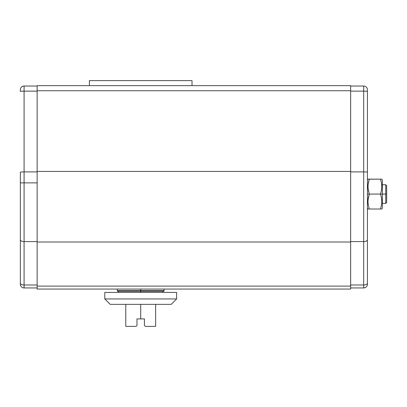 <?xml version="1.0" encoding="UTF-8"?>
<svg xmlns="http://www.w3.org/2000/svg" width="407" height="407" viewBox="0 0 407 407"><rect width="100%" height="100%" fill="white"/><g stroke="black" fill="none" stroke-linecap="round" stroke-linejoin="round"><path stroke-width="0.61" d="M24.084 241.585L24.084 182.88L20.35 182.88L20.35 239.82A3.734 1.765 0 0 0 24.084 241.585A3.734 1.765 180 0 1 20.35 239.82L20.35 284.203A3.734 3.734 0 0 0 24.084 287.937A3.734 3.734 0 0 1 20.35 284.203L20.35 283.221A3.734 1.765 0 0 0 24.084 284.986A3.734 1.765 180 0 1 20.35 283.221L20.35 182.88L37.144 182.88L24.084 182.88L24.084 171.896L24.084 241.585L37.144 241.585L24.084 241.585L24.084 287.937L24.084 241.585M192.023 85.658L192.023 80.622L89.392 80.622L89.392 85.658L89.392 80.622L192.023 80.622L192.023 85.658M37.144 171.896L24.084 171.896A3.734 0.331 180 0 0 20.35 172.227L20.35 182.88L20.35 172.227A3.734 0.331 0 0 1 24.084 171.896L24.084 86.035A3.734 3.734 0 0 0 20.35 89.764L20.35 91.468A3.734 0.331 0 0 1 24.084 91.137A3.734 0.331 180 0 0 20.35 91.468L20.35 89.764A3.734 3.734 0 0 1 24.084 86.035L24.084 91.137L37.144 91.137L24.084 91.137L24.084 171.896L37.144 171.896M367.999 200.376L369.297 194.078L367.429 194.078L380.494 194.078L381.461 197.761L381.822 201.526L381.466 205.306L380.494 209.005L381.044 209.005L369.297 209.005L368.325 205.316L367.969 201.557L368.325 197.771L369.297 194.078L368.06 188.517L368.06 184.722L369.297 179.146L380.494 179.146L381.461 182.835L381.822 186.599L381.466 190.379L380.494 194.078L382.356 194.078L380.494 194.078L381.461 197.761L381.822 201.526L381.466 205.306L380.494 209.005L381.461 205.316M368.747 209.005L367.969 209.005L369.297 209.005L368.33 205.332M368.009 202.798L368.065 203.505M368.279 205.042L367.969 201.557M381.781 200.29L381.735 199.695M382.356 208.074L382.356 194.078L382.356 208.074L381.822 209.005L381.044 209.005M140.71 289.056L140.71 290.552L164.031 290.552L140.71 290.552L140.71 291.295L164.006 291.295L140.71 291.295L140.71 292.414L104.787 292.414L104.787 298.947L176.628 298.947L176.628 292.414L104.787 292.414L104.787 298.947L110.2 304.36L171.22 304.36L176.628 298.947L104.787 298.947L110.2 304.36L140.71 304.36L140.71 318.915L140.71 304.36L171.22 304.36L176.628 298.947L176.628 292.414L140.71 292.414L140.71 291.295L117.409 291.295L140.71 291.295L140.71 290.552L117.384 290.552L140.71 290.552L140.71 289.056M385.719 194.078L382.356 194.078L385.719 194.078L385.719 203.408L385.719 194.078L386.65 194.078L385.719 194.078L385.719 184.747L385.719 194.078M386.65 202.472L386.65 194.078L386.65 202.472L385.719 203.408L382.356 203.408M136.976 325.442L136.976 318.915L140.71 318.915L136.976 318.915L136.976 325.442L136.045 326.378L136.976 325.442L136.045 326.378L125.778 326.378L136.045 326.378M125.778 304.36L125.778 326.378L125.778 304.36M145.375 326.378L144.439 325.442L145.375 326.378L155.637 326.378L145.375 326.378M144.439 318.915L140.71 318.915L144.439 318.915L144.439 325.442L144.439 318.915M155.637 304.36L155.637 326.378L155.637 304.36M386.65 185.678L386.65 194.078L386.65 185.678L385.719 184.747L382.356 184.747M382.356 180.082L382.356 194.078L382.356 180.082L381.822 179.146L380.494 179.146L381.461 182.835L381.822 186.599L381.466 190.379L380.494 194.078L369.297 194.078L368.325 190.39L367.969 186.625L368.325 182.845L369.297 179.146L367.969 179.146L369.297 179.146L368.325 182.835M381.73 179.146L381.461 179.146L381.73 179.146M381.786 187.775L381.822 186.599M381.781 185.353L381.735 184.773M381.461 179.146L369.271 179.228M367.999 185.45L367.969 186.625M368.137 198.967L368.06 199.644M369.297 209.005L381.461 209.005M20.35 274.318L20.35 283.364M368.009 187.861L368.055 188.461M369.297 179.146L368.325 179.146M367.429 283.364L367.429 274.318M367.429 284.203L367.429 89.764A3.734 3.734 0 0 0 363.7 86.035L363.7 287.937A3.734 3.734 0 0 0 367.429 284.203A3.734 3.734 0 0 1 363.7 287.937L350.636 287.937L363.7 287.937L363.7 284.986A3.734 1.765 -0 0 0 367.429 283.221A3.734 1.765 180 0 1 363.7 284.986L350.636 284.986L363.7 284.986L363.7 241.585A3.734 1.765 -0 0 0 367.429 239.82A3.734 1.765 180 0 1 363.7 241.585L350.636 241.585L363.7 241.585L363.7 171.896A3.734 0.331 0 0 1 367.429 172.227A3.734 0.331 180 0 0 363.7 171.896L350.636 171.896L363.7 171.896L363.7 91.137A3.734 0.331 0 0 1 367.429 91.468A3.734 0.331 180 0 0 363.7 91.137L350.636 91.137L363.7 91.137L363.7 86.035A3.734 3.734 0 0 1 367.429 89.764L367.429 284.203M37.144 86.035L24.084 86.035L37.144 86.035L37.144 171.454L350.636 171.454L350.636 90.746L37.144 90.746L350.636 90.746L350.636 85.658L37.144 85.658L37.144 242.007L350.636 242.007L350.636 171.454L37.144 171.454L37.144 286.106L350.636 286.106L350.636 242.007L37.144 242.007L37.144 289.056L350.636 289.056L350.636 286.106L37.144 286.106L37.144 289.056L350.636 289.056L350.636 86.04L363.7 86.035L350.636 86.035L350.636 85.658L37.144 85.658L37.144 86.04M37.144 287.937L24.084 287.937L37.144 287.937M37.144 284.986L24.084 284.986L37.144 284.986M367.969 209.005L367.429 208.074M164.031 289.056L164.031 290.552M164.006 291.295L164.006 290.552M162.82 291.295L162.82 292.414M118.595 291.295L118.595 292.414M117.409 291.295L117.409 290.552M117.384 289.056L117.384 290.552M367.969 179.146L367.429 180.082"/></g></svg>
